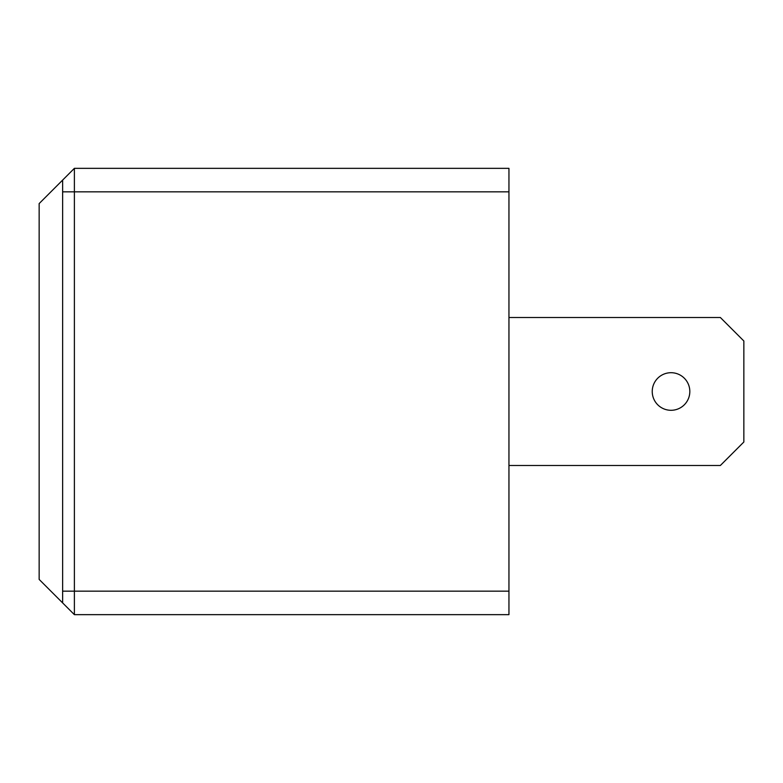 <?xml version="1.0" encoding="UTF-8"?>
<svg xmlns="http://www.w3.org/2000/svg" width="783" height="783" viewBox="0 0 783 783"><rect width="100%" height="100%" fill="white"/><g stroke="black" fill="none" stroke-linecap="round" stroke-linejoin="round"><path stroke-width="1.17" d="M508.95 191.835L74.385 191.835L74.385 168.345L39.15 203.58L39.15 579.42L74.385 614.655L62.64 602.91L62.64 180.09L74.385 168.345L508.95 168.345L508.95 614.655L74.385 614.655L74.385 591.165L508.95 591.165M62.64 191.835L74.385 191.835L74.385 591.165L62.64 591.165M508.95 317.506L720.36 317.506L743.85 340.996L743.85 442.004L720.36 465.494L508.95 465.494M689.823 391.5A18.792 18.792 0 0 1 661.635 407.777A18.792 18.792 0 0 1 661.635 375.223A18.792 18.792 0 0 1 689.823 391.5"/></g></svg>
